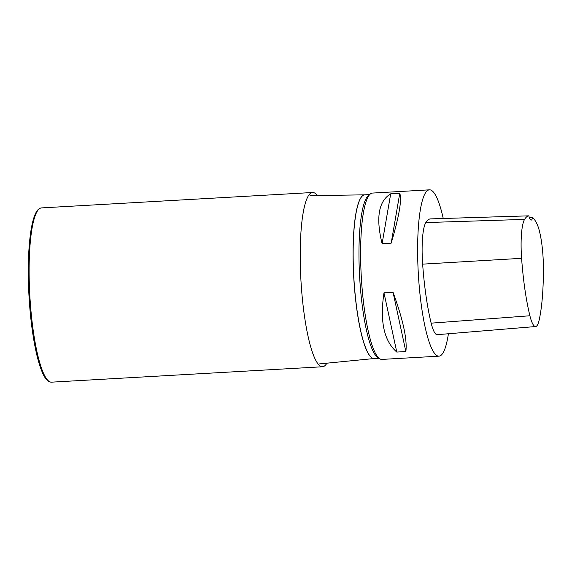 <?xml version="1.0" encoding="UTF-8"?>
<svg xmlns="http://www.w3.org/2000/svg" width="572" height="572" viewBox="0 0 572 572"><rect width="100%" height="100%" fill="white"/><g stroke="black" fill="none" stroke-linecap="round" stroke-linejoin="round"><path stroke-width="0.86" d="M317.36 195.567A87.273 16.652 86.7 0 0 312.619 192.499A87.273 16.652 86.7 0 0 300.55 272.222A87.273 16.652 86.7 0 0 322.522 366.759A87.273 16.652 86.7 0 0 326.884 363.177M429.479 189.832L372.458 193.071A83.305 15.894 86.7 0 0 365.415 203.739A83.305 15.894 86.7 0 0 360.932 269.169A83.305 15.894 86.7 0 0 373.702 349.614A83.305 15.894 86.7 0 0 381.91 359.409L438.931 356.17A83.305 15.894 -93.3 0 1 418.332 273.902A83.305 15.894 -93.3 0 1 429.479 189.832A83.305 15.894 -93.3 0 1 443.243 218.49M448.405 333.748A83.305 15.894 -93.3 0 1 438.931 356.17M383.991 292.871L393.064 292.356C403.088 319.827 407.357 339.561 405.855 351.551L396.782 352.066C383.948 340.891 379.686 321.164 383.991 292.871L396.782 352.066M390.705 193.794L399.771 193.272C401.987 199.821 399.12 216.452 391.176 243.164L382.103 243.679C375.711 217.782 378.578 201.151 390.705 193.794L382.103 243.679M529.343 217.567L532.668 217.446A92.678 17.682 -93.3 0 1 537.144 224.31A37.144 7.086 -93.3 0 1 543.4 267.596A92.678 17.682 -93.3 0 1 539.139 320.127A37.144 7.086 -93.3 0 1 535.606 326.548A37.144 7.086 -93.3 0 1 529.901 315.773A92.678 17.682 -93.3 0 1 521.6 258.322A37.144 7.086 -93.3 0 1 524.581 219.398A92.678 17.682 -93.3 0 1 528.828 215.837L512.004 216.373A93.107 17.768 86.7 0 1 512.419 216.338L430.53 218.89A95.202 18.168 -93.3 0 0 425.825 222.572A39.668 7.572 -93.3 0 0 422.644 264.142A95.202 18.168 -93.3 0 0 431.166 323.159A39.668 7.572 -93.3 0 0 437.265 334.67L535.606 326.548M532.668 217.446A15.866 3.024 -93.3 0 1 531.166 220.106A15.866 3.024 -93.3 0 1 528.828 215.837M393.064 292.356L405.855 351.551M399.771 193.272L391.176 243.164M51.423 382.167C46.203 381.831 43.286 375.003 41.077 369.297C38.224 361.626 35.729 351.437 33.598 338.746C30.988 322.937 29.322 305.941 28.6 287.759C27.792 265.365 28.55 246.482 30.874 231.109C32.082 223.345 33.648 217.46 35.571 213.449C37.13 210.046 39.118 208.194 41.52 207.908A87.273 16.652 86.7 0 0 29.451 287.623A87.273 16.652 86.7 0 0 51.423 382.167L322.522 366.759M319.584 363.899L374.124 358.53A81.982 15.644 -93.3 0 1 353.374 269.727A81.982 15.644 -93.3 0 1 364.814 194.83L310.024 195.674M369.719 194.552L364.8 194.83A81.982 15.644 86.7 0 0 353.46 269.719A81.982 15.644 86.7 0 0 374.102 358.53L379.022 358.251M369.519 194.773A81.982 15.644 86.7 0 0 359.273 269.391A81.982 15.644 86.7 0 0 378.8 358.058M529.901 315.773L431.166 323.159M521.6 258.322L422.644 264.142M524.581 219.398L425.825 222.572M41.52 207.908L312.619 192.499M373.702 349.614L373.945 350.2M365.415 203.739L365.594 203.132"/></g></svg>
